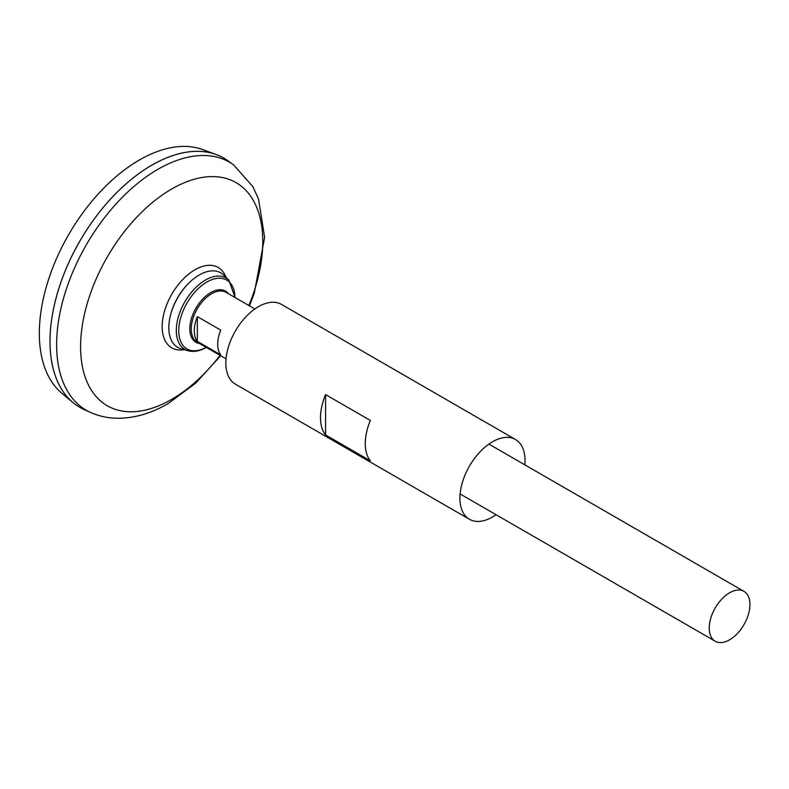 <?xml version="1.0" encoding="UTF-8"?>
<svg xmlns="http://www.w3.org/2000/svg" width="789" height="789" viewBox="0 0 789 789"><rect width="100%" height="100%" fill="white"/><g stroke="black" fill="none" stroke-linecap="round" stroke-linejoin="round"><path stroke-width="1.18" d="M233.524 164.812A143.213 82.687 -60 0 0 86.287 244.896A143.213 82.687 -60 0 0 90.548 412.45L84.107 409.54A143.914 83.092 -60 0 1 79.827 241.168A143.914 83.092 -60 0 1 227.784 160.69L233.524 164.812L252.786 186.52L258.526 198.976L264.621 237.341L254.255 293.36L249.462 305.866M50.013 341.45A143.894 83.072 -60 0 1 151.774 165.207M79.817 407.341A143.914 83.092 -60 0 1 73.012 402.587A143.914 83.092 -60 0 1 79.807 241.148A143.914 83.092 -60 0 1 216.216 154.545A143.914 83.092 -60 0 1 223.731 158.066M73.012 402.587L61.946 393.366A141.448 81.671 -60 0 1 68.623 234.698A141.448 81.671 -60 0 1 202.694 149.575L216.216 154.545M729.588 639.8A28.779 16.618 -60 0 1 715.199 641.23A28.779 16.618 -60 0 1 715.199 607.994A28.779 16.618 -60 0 1 743.978 591.375A28.779 16.618 -60 0 1 748.396 614.444A28.779 16.618 -60 0 1 729.588 639.8M197.349 316.616L220.762 330.127A28.779 16.618 120 0 0 220.762 354.892L197.349 341.381A28.779 16.618 -60 0 1 197.349 316.616L197.349 341.381M228.82 280.056A41.235 23.808 -60 0 0 184.853 301.802A41.235 23.808 -60 0 0 188.009 350.75L181.026 348.748A43.01 24.834 -60 0 1 170.611 314.772A43.01 24.834 -60 0 1 188.956 282.985A43.01 24.834 -60 0 1 223.593 275.016L228.82 280.056L235.102 297.581M170.611 314.772L170.838 313.923A41.028 23.69 -60 0 1 188.334 283.606L188.956 282.985M524.843 464.859A46.058 26.589 120 0 0 525.04 460.608A46.058 26.589 120 0 0 515.503 439.522L281.436 304.386A46.058 26.589 120 0 0 235.388 330.976A46.058 26.589 120 0 0 235.388 384.154L469.445 519.29A46.058 26.589 120 0 0 496.054 514.714M515.503 439.522A46.058 26.589 120 0 0 469.445 466.112A46.058 26.589 120 0 0 469.445 519.29M325.581 434.956L370.357 460.815A46.058 26.589 -60 0 1 370.357 420.448L325.581 394.599A46.058 26.589 -60 0 0 325.581 434.956L325.581 394.599M184.241 349.675A46.423 26.806 -60 0 1 171.775 294.258A46.423 26.806 -60 0 1 225.999 277.343M220.062 355.366A128.814 74.373 -60 0 1 171.677 399.372A128.814 74.373 -60 0 1 82.174 326.35A128.814 74.373 -60 0 1 204.903 177.081A128.814 74.373 -60 0 1 248.851 305.511M226.048 358.817L197.211 342.17A28.779 16.618 -60 0 1 197.211 308.933A28.779 16.618 -60 0 1 225.989 292.315L254.827 308.963M199.647 343.58A29.548 17.062 -60 0 1 195.928 308.193A29.548 17.062 -60 0 1 228.435 293.725M206.185 347.357A39.766 22.96 -60 0 1 178.748 330.483A39.766 22.96 -60 0 1 206.639 282.176A39.766 22.96 -60 0 1 234.974 297.502M90.548 412.45C99.493 416.414 108.971 418.357 118.981 418.278C135.521 417.953 151.892 413.061 168.077 403.603L195.8 383.079L220.673 355.721M743.978 591.375L488.894 444.099M715.199 641.23L460.105 493.953M188.009 350.75C193.788 352.249 199.962 351.105 206.501 347.328"/></g></svg>

